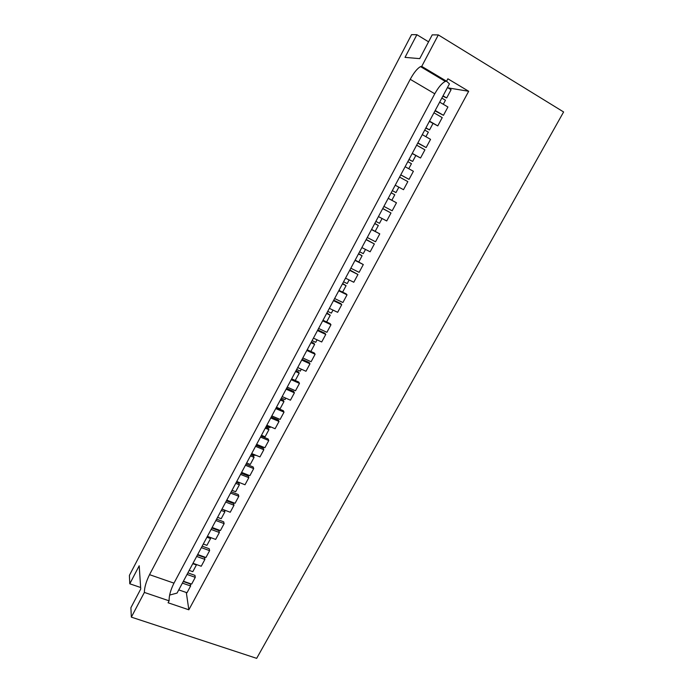 <?xml version="1.0" encoding="UTF-8"?>
<svg xmlns="http://www.w3.org/2000/svg" width="693" height="693" viewBox="0 0 693 693"><rect width="100%" height="100%" fill="white"/><g stroke="black" fill="none" stroke-linecap="round" stroke-linejoin="round"><path stroke-width="1.04" d="M183.247 581.514L190.324 583.982L190.636 585.983L187.006 592.74L178.768 589.89M187.881 572.86L194.95 575.355L195.279 577.338L191.64 584.112L183.402 581.236M196.327 564.483L196.405 564.968L192.793 563.678M196.405 564.968L192.81 571.673L189.198 570.391M190.636 585.983L182.389 583.116M195.279 577.338L187.041 574.436M200.883 555.691L200.979 556.202M197.47 554.928L204.548 557.484L204.911 559.407L201.247 566.242L192.992 563.296M202.157 546.171L209.234 548.752L209.615 550.649L205.934 557.51L197.687 554.53M210.326 537.447L210.559 538.556L206.938 537.222M210.559 538.556L206.921 545.348L203.3 544.022M204.911 559.407L196.665 556.436M209.615 550.649L201.368 547.643M214.925 528.534L215.073 529.218M211.867 528.023L218.945 530.665L219.369 532.501L215.653 539.414L207.398 536.365M216.606 519.152L223.692 521.829L224.134 523.631L220.4 530.578L212.145 527.494M221.959 509.147L224.445 510.091L224.879 511.832L221.258 510.455M224.879 511.832L221.197 518.702L217.576 517.333M219.369 532.501L211.114 529.426M229.288 501.879L226.663 500.363M224.134 523.631L215.878 520.521M226.438 500.779L233.524 503.508L234 505.258L230.241 512.257L221.985 509.104M231.237 491.805L238.323 494.559L238.825 496.283L235.048 503.309L226.784 500.121M236.4 482.146L238.886 483.125L239.38 484.779L235.759 483.35M239.38 484.779L235.655 491.735L232.034 490.323M234 505.258L225.745 502.079M238.825 496.283L230.561 493.061M241.19 473.189L248.285 476.022L248.822 477.676L245.01 484.762L236.746 481.505M246.05 464.102L253.144 466.961L253.699 468.581L249.878 475.701L241.614 472.409M251.022 454.816L253.508 455.829L254.054 457.389L250.433 455.916M255.319 455.032L255.102 455.44L251.481 453.958M254.054 457.389L250.286 464.431L246.656 462.967M248.822 477.676L240.558 474.384M253.699 468.581L245.435 465.263M256.133 445.261L263.227 448.18L263.825 449.74L259.962 456.921L251.698 453.551M261.053 436.062L268.148 439.007L268.763 440.54L264.891 447.747L256.627 444.343M265.817 427.148L268.304 428.196L268.919 429.66L265.289 428.135M270.461 426.775L269.975 427.685L266.355 426.16M268.919 429.66L265.098 436.789L261.469 435.282M263.825 449.74L255.552 446.344M268.763 440.54L260.499 437.101M271.258 416.978L278.352 419.993L279.01 421.457L275.104 428.733L266.84 425.251M276.247 407.657L283.342 410.706L284.017 412.136L280.093 419.438L271.829 415.921M280.804 399.133L283.29 400.216L283.957 401.585L280.336 400.017M285.793 398.154L285.031 399.584L281.41 398.007M283.957 401.585L280.093 408.801L276.464 407.241M279.01 421.457L270.746 417.948M284.017 412.136L275.745 408.584M286.581 388.331L293.676 391.45L294.404 392.818L290.445 400.182L282.172 396.578M291.632 378.898L298.726 382.042L299.471 383.376L295.495 390.774L287.223 387.136M295.98 370.764L298.466 371.881L299.194 373.155L295.564 371.535M301.325 369.178L300.286 371.127L296.656 369.499M299.194 373.155L295.279 380.466L291.649 378.854M294.404 392.818L286.122 389.189M299.471 383.376L291.199 379.712M302.096 359.32L309.199 362.543L309.979 363.808L305.977 371.266L297.704 367.55M307.216 349.766L314.31 353.014L315.116 354.244L311.096 361.737L302.824 357.978M311.348 342.039L313.834 343.191L314.622 344.369L310.992 342.697M317.056 339.821L315.722 342.316L312.093 340.635M314.622 344.369L310.845 351.42M309.979 363.808L301.706 360.057M315.116 354.244L306.843 350.459M317.818 329.937L324.922 333.264L325.771 334.416L321.708 341.978L313.435 338.141M322.999 320.253L330.102 323.614L330.968 324.74L326.897 332.319L318.615 328.447M326.905 312.95L330.249 315.211L326.62 313.487M332.995 310.083L331.358 313.132L327.737 311.4M330.249 315.211L326.628 321.968M325.771 334.416L317.489 330.552M330.968 324.74L322.695 320.824M333.74 300.173L340.843 303.603L341.753 304.651L337.647 312.309L329.366 308.35M338.99 290.367L346.084 293.823L347.028 294.846L342.896 302.529L334.624 298.527M342.663 283.489L346.076 285.681L342.446 283.896M349.142 279.955L347.202 283.576L343.572 281.791M346.076 285.681L342.611 292.134M341.753 304.651L333.48 300.658M347.028 294.846L338.747 290.809M349.87 270.019L357.952 274.497L353.785 282.25L345.512 278.162M355.188 260.083L363.297 264.561L359.113 272.349L350.831 268.217M358.627 253.655L362.101 255.769L358.472 253.933M365.497 249.437L363.245 253.638L359.615 251.793M362.101 255.769L358.809 261.911M357.952 274.497L349.679 270.374M363.297 264.561L355.015 260.395M366.207 239.466L374.367 243.945L370.149 251.802L361.867 247.583M371.595 229.4L379.773 233.879L375.537 241.77L367.264 237.508M374.792 223.423L378.335 225.468L374.714 223.579M382.068 218.512L379.495 223.311L375.866 221.413M378.335 225.468L375.225 231.28M374.367 243.945L366.086 239.691M379.773 233.879L371.5 229.582M382.77 208.515L390.991 212.994L386.72 220.954L378.439 216.597M388.227 198.311L396.474 202.789L392.177 210.785L383.905 206.384M391.173 192.801L394.785 194.776L391.164 192.827M398.856 187.179L395.963 192.585L392.333 190.627M394.785 194.776L391.848 200.251M390.991 212.994L382.718 208.602M396.474 202.789L388.201 198.354M403.508 189.691L395.227 185.213L403.508 189.691L407.839 181.618L399.575 177.105M405.128 166.71L413.4 171.284L409.043 179.383L400.745 174.913M409.043 179.383L400.771 174.853M408.749 168.72L411.451 163.678L407.83 161.668M415.8 155.561L412.647 161.452L408.948 159.563M412.647 161.452L409.017 159.442M416.649 145.175L424.922 149.835L420.53 158.004L412.179 153.534M420.53 158.004L412.257 153.387M422.28 134.641L430.552 139.354L426.134 147.566L417.758 143.096M426.134 147.566L417.87 142.888M425.909 136.712L428.343 132.164L424.714 130.093M432.969 123.519L429.547 129.912L425.779 128.101M429.547 129.912L425.918 127.841M443.052 95.816L446.673 97.956L451.091 89.7L447.47 87.552M446.673 97.956L442.836 96.223M441.831 98.094L445.452 100.234L443.295 104.262M435.195 110.499L443.459 115.315L447.929 106.991L439.665 102.14M443.459 115.315L435.013 110.845M429.513 121.128L437.777 125.901L442.229 117.611L433.965 112.812M437.777 125.901L429.348 121.431M416.883 34.702L411.538 34.65L129.392 575.407L129.79 583.792L139.206 565.774L140.74 589.015L130.899 607.718L131.341 617.134L144.369 592.428C144.413 587.499 146.128 581.574 149.532 574.662L410.23 79.314C413.903 72.6 417.342 68.373 420.538 66.615L421.734 66.381L438.322 34.919L432.233 34.858L419.724 58.636L405.024 57.372L416.883 34.702L428.569 41.823M438.322 34.919L563.608 111.963L256.661 658.35L131.341 617.134M129.79 583.792L140.636 587.499M442.706 78.915L442.325 79.634M421.734 66.381L446.587 81.228L447.877 78.803L468.685 91.268L448.05 87.89M446.587 81.228L445.322 81.419C441.978 83.047 438.47 87.171 434.78 93.789L173.978 583.142L149.532 574.662M186.304 592.489L188.843 609.797L168.078 602.763L169.109 600.831C168.962 595.885 170.591 589.986 173.978 583.142M169.109 600.831L144.369 592.428M188.843 609.797L468.685 91.268M446.526 81.22L449.445 83.853L177.061 593.078L169.62 595.07M410.23 79.314L434.78 93.789M420.538 66.615L445.322 81.419"/></g></svg>
